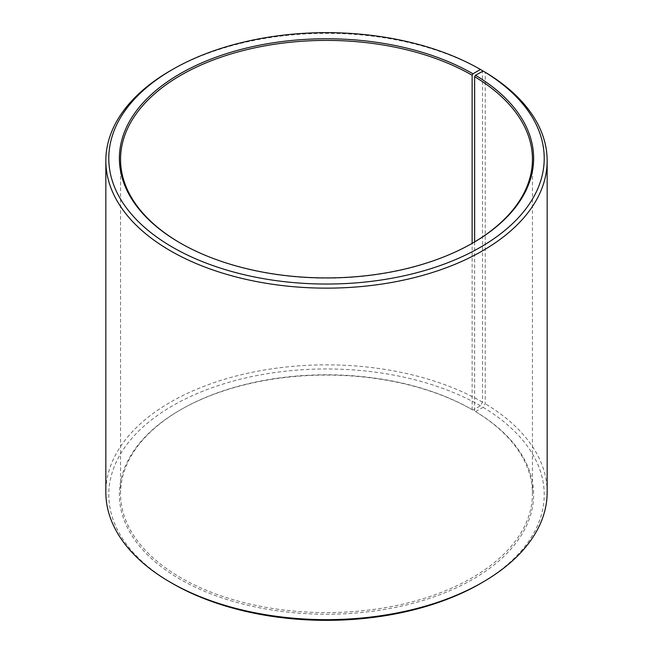 <?xml version="1.0" encoding="UTF-8"?>
<svg xmlns="http://www.w3.org/2000/svg" width="653" height="653" viewBox="0 0 653 653"><rect width="100%" height="100%" fill="white"/><g stroke="black" fill="none" stroke-linecap="round" stroke-linejoin="round"><path stroke-width="0.49" stroke-dasharray="3.27 2.45" d="M180.457 243.145A205.948 118.903 -0 0 0 180.873 243.381L180.04 242.9L180.873 243.381A205.948 118.903 -0 0 0 472.127 243.381L472.127 409.619A205.948 118.903 -0 0 0 180.873 409.619A205.948 118.903 -0 0 0 120.552 493.692A205.948 118.903 -0 0 0 180.873 577.766A205.948 118.903 -0 0 0 405.309 603.543A205.948 118.903 -0 0 0 532.448 493.692A205.948 118.903 -0 0 0 474.641 411.096L475.49 411.586L483.114 407.341L485.228 403.758L485.228 72.254M474.641 241.904L474.641 411.096M472.96 242.9L472.127 243.381A205.948 118.903 -0 0 0 472.543 243.145M482.526 70.663A220.657 127.392 -0 0 0 170.474 70.671M472.127 409.619L472.96 410.1L480.445 405.774L482.526 402.175L482.526 71.357M482.526 402.175A220.657 127.392 -0 0 0 242.059 374.553A220.657 127.392 -0 0 0 105.843 492.256M480.445 405.774A217.71 125.694 -0 0 0 172.555 405.774A217.71 125.694 -0 0 0 172.547 583.529M472.96 410.1A207.123 119.581 -0 0 0 180.04 410.1A207.123 119.581 -0 0 0 180.04 579.211A207.123 119.581 -0 0 0 471.67 579.946A207.123 119.581 -0 0 0 475.49 411.586M480.453 583.537A217.71 125.694 -0 0 0 483.114 407.341M547.157 492.256A220.657 127.392 -0 0 0 485.228 403.758M532.448 493.692L532.448 159.308M180.873 409.619L180.04 410.1M120.552 493.692L120.552 159.308"/><path stroke-width="0.98" d="M472.543 243.145A205.948 118.903 -0 0 0 532.448 159.308A205.948 118.903 -0 0 0 474.641 76.711L474.641 241.904M482.526 71.357L482.526 70.663L480.445 69.463L472.96 73.789A207.123 119.581 -0 0 0 180.04 73.789A207.123 119.581 -0 0 0 180.04 242.9A207.123 119.581 -0 0 0 472.96 242.9A207.123 119.581 -0 0 0 475.49 75.275L474.641 76.711M480.445 69.463A217.71 125.694 -0 0 0 172.547 69.463A217.71 125.694 -0 0 0 172.555 247.226A217.71 125.694 -0 0 0 479.098 248.001A217.71 125.694 -0 0 0 483.114 71.03L475.49 75.275M172.547 69.463L170.474 70.671A220.657 127.392 -0 0 0 105.843 160.744A220.657 127.392 -0 0 0 170.474 250.825A220.657 127.392 -0 0 0 410.941 278.447A220.657 127.392 -0 0 0 547.157 160.744A220.657 127.392 -0 0 0 485.228 72.254L483.114 71.03M105.843 160.744L105.843 492.256A220.657 127.392 -0 0 0 170.474 582.329A220.657 127.392 -0 0 0 170.474 582.337L172.555 583.537A217.71 125.694 -0 0 0 172.547 583.537A217.71 125.694 -0 0 0 172.555 583.537A217.71 125.694 -0 0 0 480.453 583.537L482.526 582.329A220.657 127.392 -0 0 0 547.157 492.256L547.157 160.744M170.474 582.337A220.657 127.392 -0 0 0 482.526 582.329M472.96 73.789L472.127 75.234A205.948 118.903 -0 0 0 247.691 49.457A205.948 118.903 -0 0 0 120.552 159.308A205.948 118.903 -0 0 0 180.457 243.145M472.127 75.234L472.127 243.381M172.547 583.537L170.474 582.329"/></g></svg>
